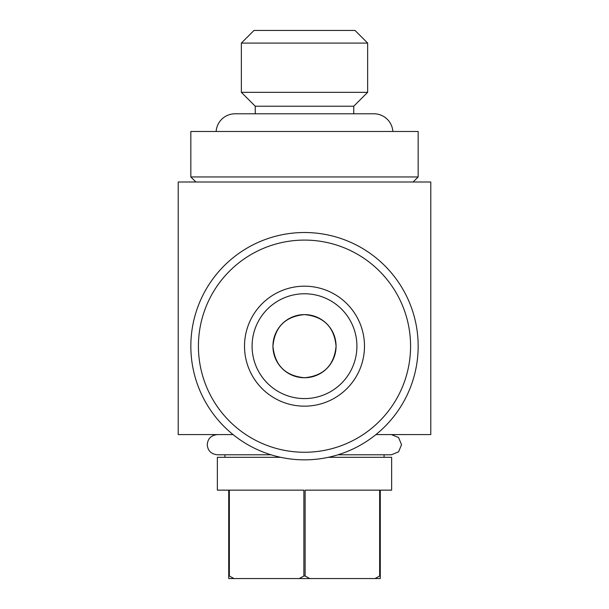 <?xml version="1.0" encoding="UTF-8"?>
<svg xmlns="http://www.w3.org/2000/svg" width="609" height="609" viewBox="0 0 609 609"><rect width="100%" height="100%" fill="white"/><g stroke="black" fill="none" stroke-linecap="round" stroke-linejoin="round"><path stroke-width="0.91" d="M391.412 434.582L398.568 437.528L401.537 444.684L398.568 451.832L391.412 454.786L338.01 454.786M336.069 346.178A31.569 31.569 0 0 0 304.5 314.602A31.569 31.569 0 0 0 272.931 346.178C274.796 326.98 285.317 316.452 304.485 314.602C323.706 316.474 334.234 326.995 336.069 346.178C334.219 365.362 323.691 375.89 304.492 377.747C285.309 375.89 274.788 365.37 272.931 346.178A31.569 31.569 0 0 0 304.5 377.747A31.569 31.569 0 0 0 336.069 346.178M353.753 113.799L353.753 106.225L367.646 92.332L367.646 43.079L241.354 43.079L253.983 30.45L355.017 30.45L367.646 43.079M255.247 113.799L255.247 106.225L353.753 106.225M255.247 106.225L241.354 92.332L367.646 92.332M241.354 92.332L241.354 43.079M216.142 131.483A18.94 18.94 0 0 1 235.044 113.799L373.956 113.799A18.94 18.94 0 0 1 392.858 131.483M190.838 176.945L418.162 176.945L418.162 131.483L190.838 131.483L190.838 176.945L195.892 182M413.108 182L418.162 176.945M375.943 434.582L430.791 434.582L430.791 182L178.209 182L178.209 434.582L233.057 434.582M280.673 457.313L217.36 457.313L217.36 490.146L228.725 490.146L228.725 576.023L229.349 576.023L229.349 490.146L303.876 490.146L303.876 576.023L305.124 576.023L305.124 490.146L379.651 490.146L379.651 576.023L380.275 576.023L380.275 490.146L391.64 490.146L391.64 457.313L328.327 457.313M384.066 457.313L384.066 454.786L391.412 454.786M224.934 457.313L224.934 454.786L217.36 454.786L270.99 454.786M356.912 346.178A52.412 52.412 0 0 1 304.5 398.583A52.412 52.412 0 0 1 252.088 346.178A52.412 52.412 0 0 1 304.5 293.766A52.412 52.412 0 0 1 356.912 346.178M190.838 346.178A113.662 113.662 0 0 1 304.5 232.516A113.662 113.662 0 0 1 418.162 346.178A113.662 113.662 0 0 1 304.5 459.841A113.662 113.662 0 0 1 190.838 346.178M198.42 346.178A106.08 106.08 0 0 1 304.5 240.091A106.08 106.08 0 0 1 410.58 346.178A106.08 106.08 0 0 1 304.5 452.259A106.08 106.08 0 0 1 198.42 346.178M364.486 346.178A59.986 59.986 0 0 1 304.5 406.165A59.986 59.986 0 0 1 244.513 346.178A59.986 59.986 0 0 1 304.5 286.184A59.986 59.986 0 0 1 364.486 346.178M228.725 576.023L228.725 578.55L234.001 578.55L229.349 576.023M303.876 576.023L299.225 578.55L234.001 578.55M299.225 578.55L309.775 578.55L305.124 576.023M379.651 576.023L374.999 578.55L309.775 578.55M374.999 578.55L380.275 578.55L380.275 576.023M217.36 434.582C211.11 435.29 207.745 438.655 207.258 444.684C207.745 450.706 211.11 454.07 217.36 454.786"/></g></svg>
